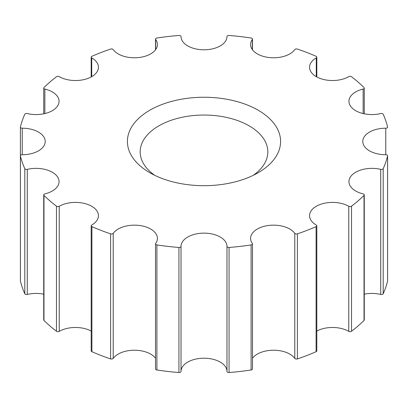 <?xml version="1.0" encoding="UTF-8"?>
<svg xmlns="http://www.w3.org/2000/svg" width="408" height="408" viewBox="0 0 408 408"><rect width="100%" height="100%" fill="white"/><g stroke="black" fill="none" stroke-linecap="round" stroke-linejoin="round"><path stroke-width="0.61" d="M149.843 172.732L149.843 172.732A76.587 44.217 180 0 1 149.843 110.201A76.587 44.217 180 0 1 258.157 110.201A76.587 44.217 180 0 1 258.157 172.732A76.587 44.217 180 0 1 149.843 172.732M253.23 175.338A63.821 36.848 0 0 0 267.821 151.888A63.821 36.848 0 0 0 249.13 125.832A63.821 36.848 0 0 0 179.576 117.846A63.821 36.848 0 0 0 140.179 151.888A63.821 36.848 0 0 0 154.77 175.338M364.018 320.464A1.836 1.061 0 0 0 364.267 319.928L364.267 194.861A1.836 1.061 180 0 1 364.018 195.396L364.018 320.464A185.288 106.972 0 0 1 351.533 331.25A1.836 1.061 0 0 1 348.774 331.357A22.976 13.265 180 0 0 316.817 331.056M316.093 351.711A1.836 1.061 0 0 0 316.817 350.865L316.817 225.803A1.836 1.061 180 0 1 316.093 226.644L316.093 351.711A185.288 106.972 0 0 1 297.406 358.918A1.836 1.061 0 0 1 294.785 358.408A22.976 13.265 180 0 0 273.737 350.222A22.976 13.265 180 0 0 252.47 358.219M251.099 369.995A1.836 1.061 0 0 0 252.47 368.965L252.47 243.902A1.836 1.061 180 0 1 251.099 244.928L251.099 369.995A185.288 106.972 0 0 1 229.061 372.524A1.836 1.061 0 0 1 226.976 371.474A22.976 13.265 180 0 0 204 358.209A22.976 13.265 180 0 0 181.024 371.474A1.836 1.061 0 0 1 178.939 372.524A185.288 106.972 0 0 1 156.901 369.995A1.836 1.061 0 0 1 155.53 368.965L155.53 243.902A1.836 1.061 180 0 1 155.667 243.494A22.976 13.265 0 0 0 157.417 238.42A22.976 13.265 0 0 0 138.924 225.41A22.976 13.265 0 0 0 113.215 233.34A1.836 1.061 180 0 1 110.594 233.85L110.594 358.918A1.836 1.061 0 0 0 113.215 358.408A22.976 13.265 180 0 1 134.263 350.222A22.976 13.265 180 0 1 155.53 358.219M110.594 233.85A185.288 106.972 0 0 1 91.907 226.644A1.836 1.061 180 0 1 91.183 225.803L91.183 350.865A1.836 1.061 0 0 0 91.907 351.711A185.288 106.972 0 0 0 110.594 358.918M91.183 225.803A1.836 1.061 180 0 1 91.718 225.053A22.976 13.265 0 0 0 98.45 215.669A22.976 13.265 0 0 0 84.267 203.414A22.976 13.265 0 0 0 59.226 206.29A1.836 1.061 180 0 1 56.467 206.183A185.288 106.972 0 0 1 43.982 195.396A1.836 1.061 180 0 1 43.733 194.861L43.733 319.928A1.836 1.061 0 0 0 43.982 320.464A185.288 106.972 0 0 0 56.467 331.25A1.836 1.061 0 0 0 59.226 331.357A22.976 13.265 180 0 1 91.183 331.056M20.415 280.714A1.836 1.061 0 0 0 20.4 280.857A1.836 1.061 0 0 0 20.415 281A185.288 106.972 0 0 0 24.801 293.724A1.836 1.061 0 0 0 27.28 294.438A22.976 13.265 180 0 1 43.733 294.183M364.267 294.183A22.976 13.265 180 0 1 380.72 294.438A1.836 1.061 0 0 0 383.199 293.724A185.288 106.972 0 0 0 387.585 281A1.836 1.061 0 0 0 387.6 280.857A1.836 1.061 0 0 0 387.585 280.714M43.733 194.861A1.836 1.061 180 0 1 44.865 193.882A22.976 13.265 0 0 0 59.048 181.626A22.976 13.265 0 0 0 27.28 169.371A1.836 1.061 180 0 1 24.801 168.662A185.288 106.972 0 0 1 20.415 155.938A1.836 1.061 180 0 1 20.4 155.795A1.836 1.061 180 0 1 22.236 154.734A22.976 13.265 0 0 0 45.212 141.469A22.976 13.265 0 0 0 22.236 128.204A1.836 1.061 180 0 1 20.4 127.143A1.836 1.061 180 0 1 20.415 127A185.288 106.972 0 0 1 24.801 114.276A1.836 1.061 180 0 1 27.28 113.562A22.976 13.265 0 0 0 59.048 101.306A22.976 13.265 0 0 0 44.865 89.051A1.836 1.061 180 0 1 43.733 88.072A1.836 1.061 180 0 1 43.982 87.536A185.288 106.972 0 0 1 56.467 76.75A1.836 1.061 180 0 1 59.226 76.643A22.976 13.265 0 0 0 84.267 79.519A22.976 13.265 0 0 0 98.45 67.264A22.976 13.265 0 0 0 91.718 57.885A1.836 1.061 180 0 1 91.183 57.135A1.836 1.061 180 0 1 91.907 56.289A185.288 106.972 0 0 1 110.594 49.082A1.836 1.061 180 0 1 113.215 49.592A22.976 13.265 0 0 0 138.924 57.523A22.976 13.265 0 0 0 157.417 44.513A22.976 13.265 0 0 0 155.667 39.438A1.836 1.061 180 0 1 155.53 39.035A1.836 1.061 180 0 1 156.901 38.005A185.288 106.972 0 0 1 178.939 35.476A1.836 1.061 180 0 1 181.024 36.526A22.976 13.265 0 0 0 204 49.791A22.976 13.265 0 0 0 226.976 36.526A1.836 1.061 180 0 1 229.061 35.476A185.288 106.972 0 0 1 251.099 38.005A1.836 1.061 180 0 1 252.47 39.035A1.836 1.061 180 0 1 252.333 39.438A22.976 13.265 0 0 0 250.583 44.513A22.976 13.265 0 0 0 269.076 57.523A22.976 13.265 0 0 0 294.785 49.592A1.836 1.061 180 0 1 297.406 49.082A185.288 106.972 0 0 1 316.093 56.289A1.836 1.061 180 0 1 316.817 57.135A1.836 1.061 180 0 1 316.282 57.885A22.976 13.265 0 0 0 309.55 67.264A22.976 13.265 0 0 0 323.733 79.519A22.976 13.265 0 0 0 348.774 76.643A1.836 1.061 180 0 1 351.533 76.75A185.288 106.972 0 0 1 364.018 87.536A1.836 1.061 180 0 1 364.267 88.072A1.836 1.061 180 0 1 363.135 89.051A22.976 13.265 0 0 0 348.952 101.306A22.976 13.265 0 0 0 380.72 113.562A1.836 1.061 180 0 1 383.199 114.276A185.288 106.972 0 0 1 387.585 127A1.836 1.061 180 0 1 387.6 127.143A1.836 1.061 180 0 1 385.764 128.204A22.976 13.265 0 0 0 362.788 141.469A22.976 13.265 0 0 0 385.764 154.734A1.836 1.061 180 0 1 387.6 155.795A1.836 1.061 180 0 1 387.585 155.938A185.288 106.972 0 0 1 383.199 168.662A1.836 1.061 180 0 1 380.72 169.371A22.976 13.265 0 0 0 348.952 181.626A22.976 13.265 0 0 0 363.135 193.882A1.836 1.061 180 0 1 364.267 194.861M251.099 244.928A185.288 106.972 0 0 1 229.061 247.457A1.836 1.061 180 0 1 226.976 246.406A22.976 13.265 0 0 0 204 233.141A22.976 13.265 0 0 0 181.024 246.406A1.836 1.061 180 0 1 178.939 247.457A185.288 106.972 0 0 1 156.901 244.928A1.836 1.061 180 0 1 155.53 243.902M316.093 226.644A185.288 106.972 0 0 1 297.406 233.85A1.836 1.061 180 0 1 294.785 233.34A22.976 13.265 0 0 0 269.076 225.41A22.976 13.265 0 0 0 250.583 238.42A22.976 13.265 0 0 0 252.333 243.494A1.836 1.061 180 0 1 252.47 243.902M364.018 195.396A185.288 106.972 0 0 1 351.533 206.183A1.836 1.061 180 0 1 348.774 206.29A22.976 13.265 0 0 0 323.733 203.414A22.976 13.265 0 0 0 309.55 215.669A22.976 13.265 0 0 0 316.282 225.053A1.836 1.061 180 0 1 316.817 225.803M181.024 246.406L181.024 371.474M226.976 246.406L226.976 371.474M351.533 206.183L351.533 331.25M383.199 168.662L383.199 293.724M387.585 155.938L387.585 281M20.415 155.938L20.415 281M24.801 168.662L24.801 293.724M43.982 195.396L43.982 320.464M56.467 206.183L56.467 331.25M91.907 226.644L91.907 351.711M156.901 244.928L156.901 369.995M178.939 247.457L178.939 372.524M229.061 247.457L229.061 372.524M297.406 233.85L297.406 358.918M348.774 206.29L348.774 331.357M294.785 233.34L294.785 358.408M113.215 233.34L113.215 358.408M59.226 206.29L59.226 331.357M27.28 169.371L27.28 294.438M22.236 128.204L22.236 154.734M44.865 89.051L44.865 113.562M91.718 57.885L91.718 76.643M155.667 39.438L155.667 49.592M252.333 39.438L252.333 49.592M316.282 57.885L316.282 76.643M363.135 89.051L363.135 113.562M385.764 128.204L385.764 154.734M380.72 169.371L380.72 294.438M20.4 127.143L20.4 252.205M20.4 155.795L20.4 280.857M43.733 88.072L43.733 113.817M91.183 57.135L91.183 76.944M155.53 39.035L155.53 49.781M252.47 39.035L252.47 49.781M316.817 57.135L316.817 76.944M364.267 88.072L364.267 113.817M387.6 155.795L387.6 280.857"/></g></svg>
